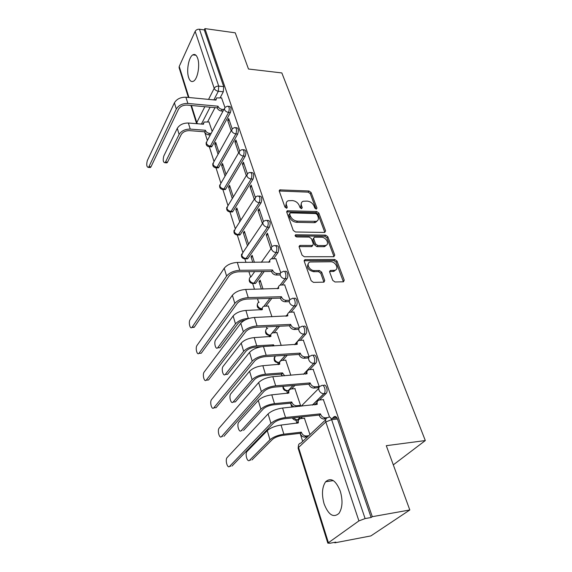 <?xml version="1.0" encoding="UTF-8"?>
<svg xmlns="http://www.w3.org/2000/svg" width="572" height="572" viewBox="0 0 572 572"><rect width="100%" height="100%" fill="white"/><g stroke="black" fill="none" stroke-linecap="round" stroke-linejoin="round"><path stroke-width="0.86" d="M316.28 209.116L316.988 208.108L311.089 192.507L308.98 190.991L279.779 189.883L279.279 191.198L284.949 207.114L286.858 208.158L287.237 207.186L286.493 205.112C285.857 203.003 286.408 201.551 288.166 200.758L292.378 200.572C295.595 200.965 297.89 202.617 299.256 205.527L300.014 207.586L301.523 208.673L302.259 207.657L301.501 205.598C300.836 203.482 301.38 202.038 303.131 201.258L307.2 201.094C310.367 201.487 312.634 203.124 314.021 205.999L314.786 208.044L316.28 209.116M340.283 491.133C335.807 480.28 330.923 477.162 325.625 481.767C322.036 487.115 321.528 494.473 324.095 503.832C328.471 514.957 333.433 518.139 338.981 513.377C342.506 507.9 342.935 500.486 340.283 491.133M197.683 58.358C196.453 54.941 194.83 53.782 192.807 54.876C188.71 57.064 186.243 70.685 188.638 77.535C189.861 81.081 191.52 82.275 193.615 81.117C197.655 78.943 200.157 65.172 197.683 58.358M332.74 280.359L334.992 281.982L343.5 281.803L344.23 280.166L337.022 261.097L334.813 259.509L304.926 259.645L304.218 261.225L311.161 280.723L313.442 282.368L323.966 282.153L324.724 280.495L321.686 272.165L319.433 270.542L314.407 270.592C309.373 270.871 305.584 262.92 310.26 261.976L330.688 261.762C335.614 261.511 339.425 269.433 334.763 270.299L330.373 270.47L329.665 272.079L332.74 280.359M204.89 28.6L235.249 32.826L248.491 69.019L281.839 72.937L425.311 440.554L386.293 445.688L409.809 509.974L372.293 516.688L204.89 28.6L204.29 29.894L199.464 29.222L218.718 86.115L218.311 91.27L213.864 99.9M324.603 232.432L325.611 230.924L318.861 213.063L316.724 211.526L287.301 210.775L286.751 212.169L293.243 230.402L295.452 231.989L324.603 232.432M327.792 236.686L334.763 255.141L333.762 256.721L304.297 256.757L302.052 255.133L299.156 247.011L300.25 245.424L312.691 245.445L313.334 243.929L311.404 238.667L309.202 237.08L296.725 236.937C295.159 236.379 294.787 235.664 295.61 234.777L325.618 235.128L327.792 236.686L326.919 237.802L333.869 256.235L334.763 255.141M331.445 419.169L333.976 416.816C335.299 415.908 336.45 416.631 337.43 419.004L331.624 419.641L365.115 518.575L358.916 520.899L327.827 543.15L330.058 543.228L335.843 542.12L334.82 542.835L370.878 535.914L409.809 509.974M204.59 131.789L207.35 140.498M209.395 146.94L214.021 161.547M216.066 168.004L220.899 183.255M222.944 189.711L227.992 205.641M230.037 212.112L235.314 228.75L234.213 231.481C234.985 233.312 236.408 234.334 238.46 234.541L236.908 235.013M237.359 235.221L242.835 252.509M244.923 259.087L245.967 262.398M248.906 271.664L250.607 277.034M252.731 283.741L254.483 289.26M257.486 298.756L258.644 302.388M260.803 309.223L261.032 309.931M266.388 326.834L266.945 328.607M269.155 335.578L269.541 336.794M277.799 362.848L278.357 364.614M281.374 374.138L281.953 375.976M286.744 391.084L287.487 393.443M290.576 403.196L291.82 407.121M295.981 420.248L296.954 423.323M300.121 433.319L302.681 441.405M334.663 542.349L334.82 542.835M372.293 516.688L371.128 517.496L365.115 518.575M204.29 29.894L223.709 86.637L223.294 91.77L220.17 97.762M215.022 107.636L207.622 121.836M188.403 97.462L179.1 67.71L179.222 66.438L195.152 31.374C196.06 29.837 197.49 29.122 199.464 29.222M232.153 128.772L228.693 118.526L227.692 120.363L229.358 120.506M219.012 152.581L215.708 142.328L214.765 144.058L216.302 144.165M239.596 150.815L235.943 140.004L234.913 141.82L236.601 141.935M226.054 174.403L222.544 163.528L221.571 165.236L223.123 165.322M247.29 173.595L243.429 162.169L242.364 163.964L244.072 164.057M233.312 196.925L229.594 185.385L228.585 187.073L230.158 187.137M255.241 197.125L251.165 185.071L250.064 186.837L251.787 186.908M240.812 220.177L236.865 207.943L235.828 209.602L237.416 209.645M263.463 221.464L259.159 208.73L258.015 210.467L259.76 210.517M248.555 244.194L244.373 231.231L243.307 232.861L244.909 232.883M271.965 246.646L267.424 233.19L266.237 234.899L268.003 234.92M254.411 262.355L252.13 255.284L251.022 256.878L252.645 256.878M280.773 272.715L275.826 258.694M263.027 289.075L260.146 280.137L259.002 281.703L260.646 281.674M289.89 299.721L284.67 284.899M271.957 316.766L268.289 306.027M299.349 327.713L293.822 312.033M281.224 345.481L276.848 332.611M307.672 357.993L309.123 356.663L303.31 340.161M290.833 375.289L285.714 360.138M317.682 387.737L319.19 386.457L313.141 369.333M299.556 406.363L300.536 405.369L294.895 388.653M329.529 417.059L323.352 399.613M309.952 434.577L304.404 418.203M323.366 385.65C325.775 382.933 328.635 390.983 326.119 393.457L319.512 399.985M315.801 403.646L314.55 404.883M302.438 416.852L300.65 418.611M313.127 355.598L313.184 355.591C315.565 352.881 318.225 360.818 315.73 363.227L309.752 369.591M294.916 385.385L291.577 388.939M303.296 326.591L303.425 326.583C305.734 324.059 308.144 331.596 305.791 334.034L300.271 340.333M287.237 355.212L282.747 360.339M293.815 298.613L294.008 298.613C296.246 296.26 298.427 303.432 296.203 305.891L291.077 312.14M279.515 326.233L274.167 332.747M284.663 271.621L284.92 271.621C287.08 269.433 289.053 276.276 286.958 278.736L282.168 284.949M271.822 298.355L265.851 306.106M275.818 245.56L276.147 245.567C278.807 245.631 279.436 247.955 278.035 252.531L273.545 258.701M264.221 271.507L255.755 283.126L252.323 283.54M267.267 220.384L267.667 220.392C270.191 220.492 270.77 222.765 269.412 227.213L247.89 258.451L244.487 258.88M261.082 202.753L240.269 234.563L238.46 234.541L259.216 202.688C257.085 202.431 255.605 201.365 254.769 199.485L255.841 196.754L257.607 195.989C259.988 196.11 260.525 198.348 259.216 202.688L261.082 202.753C262.398 198.412 261.854 196.182 259.473 196.06L259.002 196.046M251.001 172.501L251.537 172.53C253.796 172.68 254.297 174.868 253.024 179.093L232.89 211.433L229.565 211.905M243.257 149.721L243.858 149.764C245.996 149.935 246.46 152.08 245.231 156.199L225.74 189.017L222.458 189.511M235.757 127.663L236.422 127.72C238.445 127.913 238.867 130.023 237.687 134.041L218.811 167.289L217.067 167.196L216.545 167.825L215.565 167.803M228.493 106.299L229.208 106.363C231.131 106.585 231.517 108.651 230.38 112.57L212.09 146.218L210.36 146.103L209.802 146.782L208.887 146.754M425.311 440.554L393.307 464.864M224.939 107.414L221.564 97.898M212.191 131.424L208.987 121.943M214.765 144.058L218.054 154.297M221.571 165.236L225.061 176.097M228.585 187.073L232.289 198.598M235.828 209.602L239.754 221.822M243.307 232.861L247.462 245.803M251.022 256.878L252.788 262.362M259.002 281.703L261.383 289.11M332.332 418.346L336.908 417.846M297.812 420.041L298.255 420.234M253.868 283.212L255.755 283.126M245.989 258.551L247.554 258.83L247.89 258.451M238.374 234.67L239.882 235.013L240.269 234.563M230.995 211.547L232.454 211.947L232.89 211.433M223.852 189.139L225.261 189.589L225.74 189.017M217.274 167.868L218.29 167.918L218.811 167.289M210.575 146.84L211.533 146.904L212.09 146.218M371.128 517.496L337.43 419.004M227.692 120.363L231.181 130.738M234.913 141.82L238.617 152.831M242.364 163.964L246.303 175.661M250.064 186.837L254.24 199.242M258.015 210.467L262.448 223.631M266.237 234.899L270.935 248.856M279.722 274.968L276.183 275.01C273.995 274.832 272.451 273.723 271.564 271.686L272.544 269.991L239.747 270.299C233.876 270.706 229.494 272.644 226.598 276.097L192.12 327.177L194.366 327.077L192.871 327.406M301.401 202.931L300.679 206.749L301.501 205.598M301.38 208.658L300.679 206.749M286.408 202.488L285.685 206.278L286.493 205.112M286.379 208.208L285.685 206.278M316.087 209.095L310.267 193.658L308.165 192.149L279.222 190.991M324.839 232.418L318.011 214.2L315.88 212.662L286.679 211.883M317.274 214.65L315.773 213.57L290.404 212.877L289.639 213.914L290.433 216.13C291.82 219.119 294.151 220.792 297.426 221.164L316.33 221.343C318.218 220.57 318.811 219.062 318.096 216.831L317.274 214.65M289.582 213.57L288.824 215.072L289.639 213.914M317.331 220.813L315.479 222.479L313.985 222.68L296.596 222.308C293.322 221.943 290.998 220.27 289.618 217.288L288.824 215.072M333.976 256.706L333.869 256.235M312.562 245.474L311.411 246.625L299.063 246.589M295.188 235.871L324.746 236.243L325.618 235.128M324.56 245.581L325.618 245.445C329.958 244.451 326.176 237.065 321.443 237.23L314.285 237.208L313.678 238.688L315.608 243.951L317.817 245.538L324.56 245.581L323.68 246.689L324.739 246.553L326.483 245.038M313.578 238.138L312.812 239.818L313.678 238.688M323.68 246.689L316.945 246.654L314.743 245.066L312.812 239.818M326.919 237.802L324.746 236.243M335.764 269.87L333.855 271.385L329.558 271.543M308.322 263.585C306.335 267.417 308.065 270.127 313.52 271.7L314.407 270.592M323.931 282.16L320.792 273.266L318.54 271.643L313.52 271.7M343.414 281.824L336.114 262.19L333.912 260.603L304.118 260.746M209.137 121.958L204.004 122.065L203.496 124.231L188.367 123.016C183.247 122.987 179.558 124.76 177.299 128.328L163.806 155.999C162.763 160.167 163.149 162.419 164.95 162.748L165.501 162.012L167.546 162.126L166.995 162.863L166.08 162.813M210.289 134.985L208.68 134.863C206.714 134.563 205.384 133.605 204.683 131.989L205.412 130.273L190.233 129.108C185.099 129.1 181.388 130.874 179.115 134.427L165.501 162.012M205.412 130.273L205.477 130.473C206.177 132.089 207.514 133.054 209.488 133.355L211.097 133.476M167.546 162.126L181.217 134.584C182.911 131.946 185.657 130.63 189.461 130.638L204.619 131.789M202.702 124.167L203.325 123.373M221.729 97.912L216.481 97.934L215.987 100.1L185.914 97.219C180.588 97.126 176.755 98.985 174.417 102.81L147.304 160.646C146.303 164.815 146.675 167.074 148.405 167.41L148.927 166.688L150.994 166.795L150.472 167.517L149.599 167.474M223.008 111.14L221.364 110.997C219.355 110.661 217.982 109.667 217.246 108.029L218.025 106.22L187.852 103.439C182.504 103.36 178.65 105.227 176.298 109.037L148.927 166.688M150.994 166.795L178.485 109.231C180.237 106.406 183.09 105.026 187.051 105.084L217.181 107.829M215.186 100.028L215.801 99.242M218.025 106.22L218.089 106.421C218.826 108.065 220.206 109.052 222.215 109.395L221.364 110.997M223.867 109.545L222.215 109.395M268.49 306.02L264.078 306.234C262.541 306.771 261.983 307.9 262.405 309.624L245.888 310.453C240.226 310.968 235.971 312.805 233.133 315.958L215.651 339.904C213.678 342.328 215.623 350.107 217.646 347.826L218.49 347.776M249.328 318.318L248.312 318.361C242.628 318.897 238.352 320.735 235.485 323.866L217.825 347.619M261.225 309.924L262.348 307.865M220.07 347.49L237.795 323.773C239.31 321.979 241.77 320.706 245.181 319.948M277.07 332.604L272.815 332.854C271.114 333.362 270.484 334.563 270.935 336.458L254.218 337.594C248.477 338.195 244.144 340.04 241.212 343.114L223.109 366.373C221.035 368.768 223.159 376.912 225.246 374.481L226.054 374.424M272.608 345.988L273.588 344.816L256.728 345.781C250.965 346.41 246.603 348.255 243.651 351.308L225.361 374.353M273.588 344.816L274.038 345.903M227.635 374.181L245.989 351.165C248.191 348.906 251.423 347.54 255.691 347.068L261.461 346.732M269.705 336.786L270.913 334.47M285.943 360.124L281.867 360.41C279.987 360.889 279.286 362.162 279.765 364.235L262.848 365.708C257.028 366.402 252.602 368.246 249.585 371.242L230.831 393.75C228.636 396.11 230.959 404.64 233.111 402.059L233.891 401.987M282.332 375.947L281.41 374.131L282.518 372.894L265.451 374.188C259.609 374.917 255.162 376.762 252.109 379.729L233.154 402.009M282.518 372.894L284.591 375.775M235.457 401.794L254.476 379.543C256.742 377.348 260.046 375.976 264.371 375.439L281.41 374.131M278.493 364.607L279.787 362.005M276.033 258.694L271.357 258.837C269.955 259.366 269.469 260.432 269.898 262.033L237.301 262.434C231.453 262.82 227.098 264.75 224.224 268.225L190.097 319.676C188.302 322.107 190.018 329.579 191.892 327.449L192.12 327.177M194.366 327.077L228.986 276.069C231.138 273.509 234.391 272.079 238.731 271.772L271.478 271.428M268.676 262.291L269.777 260.517M272.544 269.991L272.63 270.241C273.523 272.286 275.068 273.395 277.263 273.573L276.183 275.01M280.28 273.538L277.263 273.573M284.885 284.892L280.359 285.056C278.793 285.578 278.242 286.715 278.7 288.474L245.703 289.446C239.775 289.918 235.335 291.863 232.368 295.266L197.025 345.409C195.131 347.812 197.004 355.627 198.942 353.36L199.893 353.303M288.932 301.651L285.128 301.766C282.911 301.623 281.338 300.493 280.423 298.384L281.438 296.711L248.241 297.604C242.292 298.105 237.816 300.043 234.82 303.425L199.113 353.16M201.387 353.024L237.244 303.353C239.468 300.851 242.778 299.406 247.183 299.042L280.337 298.119M277.427 288.767L278.6 286.744M281.438 296.711L281.524 296.975C282.446 299.084 284.019 300.221 286.243 300.372L285.128 301.766M289.525 300.271L286.243 300.372M294.051 312.026L289.689 312.226C287.952 312.727 287.33 313.935 287.816 315.873L254.411 317.46C248.405 318.025 243.872 319.97 240.805 323.294L204.183 372.007C202.188 374.381 204.233 382.561 206.235 380.151L207.15 380.08M298.255 329.308L294.394 329.493C292.149 329.379 290.547 328.228 289.604 326.047L290.662 324.41L257.042 325.918C251.008 326.512 246.446 328.457 243.357 331.76L206.342 380.022M208.644 379.844L245.803 331.638C248.105 329.2 251.487 327.756 255.949 327.313L289.511 325.775M286.493 316.194L287.745 313.899M290.662 324.41L290.748 324.682C291.699 326.862 293.3 328.013 295.552 328.135L294.394 329.493M299.163 327.963L295.552 328.135M303.546 340.154L299.37 340.397C297.454 340.855 296.754 342.142 297.268 344.265L263.449 346.518C257.357 347.19 252.731 349.142 249.564 352.373L211.59 399.521C209.488 401.851 211.712 410.424 213.771 407.865L214.664 407.786M307.922 357.979L303.997 358.244C301.723 358.158 300.1 356.992 299.12 354.733L300.221 353.124L266.18 355.298C260.06 355.998 255.405 357.95 252.209 361.161L213.821 407.815M216.152 407.593L254.69 360.989C257.064 358.615 260.517 357.171 265.043 356.649L299.027 354.447M295.903 344.63L297.24 342.042M300.221 353.124L300.314 353.403C301.294 355.662 302.924 356.835 305.198 356.921L303.997 358.244M309.123 356.656L305.198 356.921M295.138 388.631L291.255 388.967C289.189 389.396 288.41 390.748 288.91 393.021L271.786 394.844C265.887 395.645 261.383 397.49 258.258 400.393L238.817 422.086C236.515 424.374 239.01 433.29 241.227 430.63L242.028 430.544M294.43 406.864C292.621 406.406 291.377 405.276 290.705 403.474L291.763 401.994L274.488 403.639C268.568 404.468 264.028 406.32 260.875 409.194L241.227 430.63M291.763 401.994L291.856 402.28C292.771 404.518 294.337 405.67 296.553 405.748L300.529 405.355M243.558 430.373L263.277 408.959C265.615 406.828 268.983 405.455 273.366 404.84L290.612 403.188M287.602 393.429L288.989 390.519M313.399 369.319L309.416 369.619C307.307 370.027 306.528 371.4 307.078 373.723L272.837 376.691C266.652 377.47 261.926 379.422 258.651 382.561L219.248 427.992C217.045 430.258 219.441 439.217 221.557 436.579L222.472 436.472M317.946 387.716L313.856 388.073C311.59 387.973 309.974 386.779 309.002 384.491L310.138 382.918L275.668 385.807C269.462 386.622 264.707 388.574 261.397 391.684L221.557 436.579M223.924 436.314L263.914 391.462C266.373 389.167 269.898 387.716 274.488 387.108L308.901 384.198M305.662 374.131L307.1 371.221M310.138 382.918L310.231 383.211C311.211 385.499 312.834 386.701 315.108 386.801L313.971 388.066M319.183 386.45L315.215 386.794M304.661 418.182L300.772 418.597C298.655 419.062 297.869 420.484 298.391 422.865L281.059 425.067C275.082 425.968 270.477 427.82 267.253 430.623L247.018 451.501C244.737 453.846 247.333 462.798 249.585 460.274L250.522 460.153M307.543 436.836L304.769 437.144C302.631 436.979 301.129 435.8 300.25 433.612L301.351 432.167L283.862 434.191C277.863 435.128 273.23 436.987 269.97 439.754L249.585 460.274M301.351 432.167L301.444 432.468C302.323 434.663 303.832 435.843 305.977 436.007L308.751 435.7M251.945 459.967L272.401 439.46C274.817 437.416 278.257 436.043 282.697 435.342L300.157 433.319M297.054 423.316L298.548 420.062M323.623 399.585L319.634 399.971C317.474 400.421 316.681 401.866 317.26 404.311L282.582 408.036C276.312 408.93 271.486 410.889 268.089 413.921L227.12 457.55C224.932 459.867 227.42 468.868 229.579 466.373L230.63 466.23M337.373 419.011L337.087 418.182M336.801 417.674L332.561 418.132M325.99 418.847L323.945 419.047C321.75 418.854 320.184 417.639 319.255 415.386L320.434 413.849L285.528 417.51C279.236 418.447 274.374 420.406 270.949 423.402L229.579 466.373M231.967 466.058L273.495 423.123C276.04 420.906 279.644 419.455 284.305 418.761L319.155 415.086M315.801 404.762L317.346 401.494M320.434 413.849L320.534 414.157C321.471 416.409 323.037 417.632 325.239 417.825L324.317 419.033M335.886 416.702L333.869 416.916M327.456 417.61L325.611 417.81M316.245 209.116L316.988 208.108M286.522 208.215L287.237 207.186M301.53 208.673L302.259 207.657M358.916 520.899L325.818 421.957L298.563 447.44C298.033 445.009 298.827 443.536 300.951 443.035L325.632 419.848M298.52 445.045L298.141 448.255L298.563 447.44L328.342 542.513M223.294 91.77L218.311 91.27C216.302 90.905 214.929 89.918 214.2 88.31L195.152 31.374M210.11 107.186L201.415 124.06M191.448 105.484L196.797 122.544L204.847 106.707M208.565 99.392L214.2 88.31C215.179 86.794 216.681 86.065 218.718 86.115L223.709 86.637M179.222 66.438L188.953 97.512M326.047 393.529L324.017 393.715L312.548 405.083M300.464 417.059L297.411 420.084L295.831 420.241M298.605 419.955L297.218 420.098L293.186 417.825M301.187 406.199L318.761 388.431M315.73 363.227L313.728 363.37L303.489 374.303M292.964 385.549L288.073 390.776L285.836 390.254M282.933 386.393C282.89 389.718 284.606 391.184 288.073 390.776L288.667 390.719L288.095 390.755C285.878 390.719 284.313 389.589 283.39 387.373L283.204 386.372M305.791 334.034L303.811 334.134L294.58 344.709M285.306 355.341L279.014 362.541L277.506 362.691M279.222 362.441L279.1 362.448C276.912 362.376 275.375 361.268 274.481 359.123L275.182 355.991M296.203 305.891L294.244 305.956L288.889 312.512M286.615 315.294L285.857 316.216M277.599 326.319L272.029 333.14M286.958 278.736L285.028 278.764L280.144 285.121M269.927 298.412L263.864 306.299M278.035 252.531L276.126 252.524L271.593 258.773M262.348 271.528L253.911 283.161C251.802 283.004 250.336 281.946 249.514 280.001C249.135 278.485 249.599 277.456 250.922 276.905L254.704 271.607M269.412 227.213L267.524 227.184L246.06 258.458C243.979 258.272 242.535 257.236 241.742 255.348L242.978 252.445L262.841 223.051M253.024 179.093L251.179 179L231.102 211.383C229.072 211.154 227.677 210.153 226.92 208.372L227.87 205.841L246.661 175.068M245.231 156.199L243.407 156.084L223.974 188.946C221.965 188.696 220.592 187.709 219.855 185.986L220.685 183.619L238.967 152.238M237.687 134.041L235.878 133.898L217.067 167.196C215.079 166.924 213.728 165.951 213.006 164.278L213.728 162.069L231.517 130.137M230.38 112.57L228.593 112.412L210.36 146.103C208.401 145.81 207.064 144.852 206.363 143.222L206.992 141.162L224.303 108.723M227.427 106.199C229.343 106.421 229.73 108.487 228.593 112.412C226.562 112.076 225.175 111.075 224.424 109.416L225.032 107.35L227.427 106.199M234.62 127.57C236.644 127.77 237.058 129.88 235.878 133.898C233.834 133.576 232.418 132.561 231.646 130.852L232.354 128.636L234.62 127.57M242.035 149.642C244.172 149.814 244.63 151.959 243.407 156.084C241.334 155.784 239.897 154.747 239.103 152.989L239.911 150.608L242.035 149.642M249.692 172.437C251.952 172.58 252.445 174.767 251.179 179C249.077 178.721 247.619 177.67 246.811 175.854L247.74 173.302L249.692 172.437M265.787 220.349C268.297 220.449 268.876 222.722 267.524 227.184C265.372 226.948 263.864 225.861 263.006 223.924C262.605 222.508 263.013 221.536 264.228 220.999L265.787 220.349M274.238 245.552C276.898 245.624 277.52 247.948 276.126 252.524C273.945 252.323 272.408 251.215 271.521 249.213C271.092 247.662 271.557 246.618 272.915 246.082L274.238 245.552M282.997 271.643C285.149 269.448 287.115 276.305 285.028 278.764C282.818 278.593 281.26 277.47 280.344 275.397C279.887 273.688 280.416 272.572 281.925 272.05L282.997 271.643M261.318 309.223L260.432 309.03M292.056 298.663C294.287 296.31 296.46 303.496 294.244 305.956C292.013 305.805 290.419 304.661 289.482 302.524C288.996 300.643 289.589 299.456 291.27 298.956L292.056 298.663M269.963 335.507L268.819 335.399M301.451 326.676C303.753 324.145 306.156 331.696 303.811 334.134C301.544 334.027 299.921 332.861 298.956 330.637C298.434 328.578 299.106 327.313 300.965 326.848L301.451 326.676M311.189 355.727C313.563 353.01 316.216 360.953 313.728 363.37C311.433 363.291 309.781 362.105 308.78 359.809C308.229 357.55 308.98 356.206 311.025 355.777L311.189 355.727M321.342 385.821C323.752 383.104 326.605 391.169 324.088 393.643L323.823 393.722C321.571 393.586 319.955 392.378 318.983 390.09C318.397 387.673 319.19 386.25 321.342 385.821M261.547 308.687C259.602 308.358 258.272 307.293 257.557 305.484C257.15 303.825 257.679 302.724 259.152 302.188M270.191 335.12C268.118 334.913 266.681 333.819 265.873 331.846C265.437 330.023 266.037 328.85 267.675 328.328M328.192 417.438C329.508 416.523 330.652 417.26 331.624 419.641L325.818 421.957C325.211 419.433 326.004 417.932 328.192 417.438M197.504 123.745L196.797 122.544L196.611 123.674M279.586 190.962L280.373 189.79M308.165 192.149L308.98 190.991M310.267 193.658L311.089 192.507M287.03 211.855L287.845 210.696M315.88 212.662L316.724 211.526M318.011 214.2L318.861 213.063M324.746 232.039L325.611 230.924M289.618 217.288L290.433 216.13M296.596 222.308L297.426 221.164M313.985 222.68L314.836 221.55M299.399 246.553L300.25 245.424M311.411 246.625L312.276 245.502M295.159 235.786L295.938 234.727M314.743 245.066L315.608 243.951M316.945 246.654L317.817 245.538M329.794 271.521L330.702 270.427M333.004 271.486L333.912 270.399M318.54 271.643L319.433 270.542M320.792 273.266L321.686 272.165M323.823 281.581L324.724 280.495M304.44 260.71L305.312 259.595M333.912 260.603L334.813 259.509M336.114 262.19L337.022 261.097M343.3 281.245L344.23 280.166M188.367 123.016L190.233 129.108M208.68 134.863L209.488 133.355M204.683 131.989L205.477 130.473M177.299 128.328L179.115 134.427M187.852 103.439L185.914 97.219M218.089 106.421L217.246 108.029M176.298 109.037L174.417 102.81M245.888 310.453L248.312 318.361M233.133 315.958L235.485 323.866M254.218 337.594L256.728 345.781M272.93 345.967L273.673 345.08M241.212 343.114L243.651 351.308M262.848 365.708L265.451 374.188M281.495 374.41L282.604 373.173M249.585 371.242L252.109 379.729M239.747 270.299L237.301 262.434M272.63 270.241L271.564 271.686M226.598 276.097L224.224 268.225M248.241 297.604L245.703 289.446M281.524 296.975L280.423 298.384M234.82 303.425L232.368 295.266M257.042 325.918L254.411 317.46M290.748 324.682L289.604 326.047M243.357 331.76L240.805 323.294M266.18 355.298L263.449 346.518M300.314 353.403L299.12 354.733M252.209 361.161L249.564 352.373M271.786 394.844L274.488 403.639M295.667 406.742L296.653 405.734M290.705 403.474L291.856 402.28M258.258 400.393L260.875 409.194M275.668 385.807L272.837 376.691M310.231 383.211L309.002 384.491M261.397 391.684L258.651 382.561M281.059 425.067L283.862 434.191M305.133 437.122L306.335 435.986M300.25 433.612L301.444 432.468M267.253 430.623L269.97 439.754M285.528 417.51L282.582 408.036M320.534 414.157L319.255 415.386M270.949 423.402L268.089 413.921M333.326 480.609L325.625 481.767M195.96 55.262L192.807 54.876M211.533 146.904L209.802 146.782C206.921 146.546 205.748 145.038 206.278 142.278M218.29 167.918L216.545 167.825C213.57 167.617 212.362 166.102 212.92 163.263M225.261 189.589L223.495 189.518C220.427 189.353 219.183 187.809 219.762 184.899M232.454 211.947L230.666 211.897C227.499 211.769 226.219 210.21 226.827 207.214M239.882 235.013L238.074 234.992C234.792 234.906 233.476 233.326 234.112 230.237M247.554 258.83L245.724 258.837C242.328 258.801 240.969 257.193 241.641 254.004M255.477 283.44L253.632 283.476C250.107 283.49 248.706 281.846 249.421 278.557M279.136 362.534L279.014 362.541C275.075 362.712 273.538 360.961 274.396 357.278M326.119 393.457L323.823 393.722L312.348 405.098M235.292 228.771L254.619 198.656M261.325 262.326L271.35 248.277M257.464 303.925C256.671 307.107 257.979 308.808 261.39 309.016M265.78 330.151C264.958 333.576 266.38 335.299 270.055 335.335M300.264 417.081L297.218 420.098C295.016 420.52 293.4 419.791 292.378 417.91M298.141 448.255L327.827 543.15M190.898 105.434L196.604 123.674M279.2 190.748L279.779 189.883M286.665 211.697L287.301 210.775M315.479 222.479L316.33 221.343M299.063 246.489L299.814 245.481M311.826 246.568L312.691 245.445M295.102 235.464L295.61 234.777M324.739 246.553L325.618 245.445M329.558 271.45L330.373 270.47M333.855 271.385L334.763 270.299M304.118 260.682L304.926 259.645M164.95 162.748L166.995 162.863M148.405 167.41L150.472 167.517M217.646 347.826L219.891 347.697M225.246 374.481L227.52 374.317M233.111 402.059L235.407 401.851M191.892 327.449L194.144 327.348M198.942 353.36L201.215 353.224M206.235 380.151L208.537 379.972M213.771 407.865L216.102 407.65M295.56 406.756L296.553 405.748M315.108 386.801L313.856 388.073M304.769 437.144L305.977 436.007M325.239 417.825L323.945 419.047"/></g></svg>
